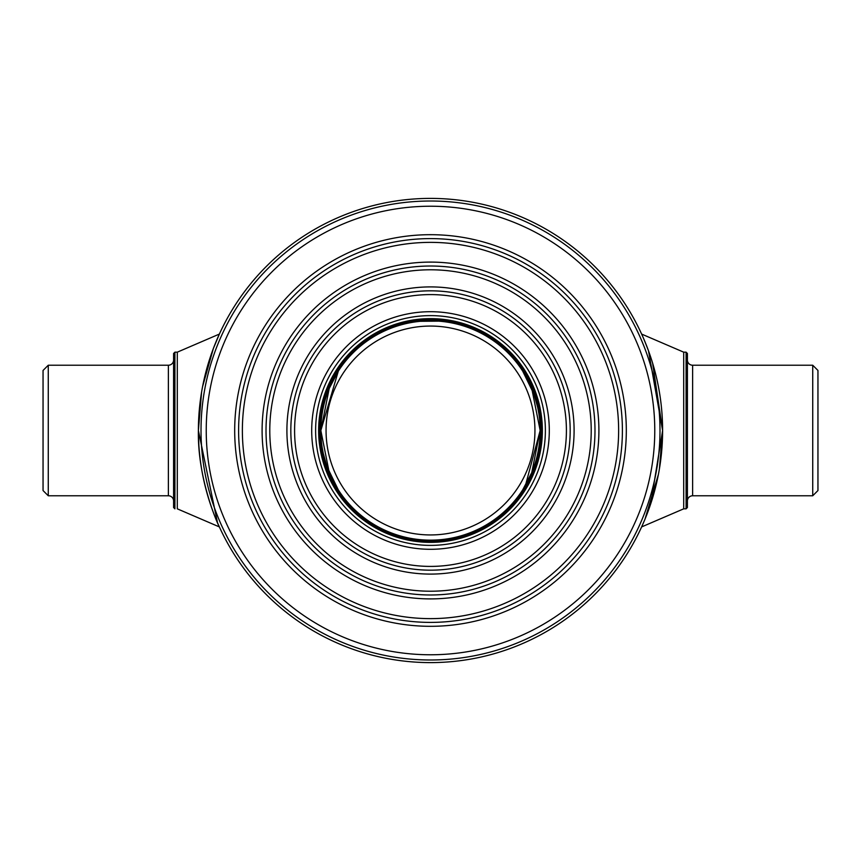 <?xml version="1.0" encoding="UTF-8"?>
<svg xmlns="http://www.w3.org/2000/svg" width="861" height="861" viewBox="0 0 861 861"><rect width="100%" height="100%" fill="white"/><g stroke="black" fill="none" stroke-linecap="round" stroke-linejoin="round"><path stroke-width="1.29" d="M430.5 201.011A229.489 229.489 0 0 1 659.989 430.5A229.489 229.489 0 0 1 430.5 659.989A229.489 229.489 0 0 1 201.011 430.5A229.489 229.489 0 0 1 430.5 201.011M430.5 198.396A232.104 232.104 0 0 1 662.604 430.5A232.104 232.104 0 0 1 430.5 662.604A232.104 232.104 0 0 1 198.396 430.5A232.104 232.104 0 0 1 430.5 198.396M430.5 206.231A224.269 224.269 0 0 1 654.769 430.5A224.269 224.269 0 0 1 430.5 654.769A224.269 224.269 0 0 1 206.231 430.5A224.269 224.269 0 0 1 430.5 206.231M430.5 626.313A195.813 195.813 0 0 1 234.687 430.5A195.813 195.813 0 0 1 430.5 234.687A195.813 195.813 0 0 1 626.313 430.5A195.813 195.813 0 0 1 430.5 626.313M198.396 430.629L198.848 445.019M198.482 436.839L198.407 432.997M198.923 414.83L198.547 422.245M198.504 423.461L198.439 426.034M198.417 427.002L198.396 430.5C197.32 480.686 219.394 527.75 219.372 526.921C219.48 527.911 197.309 480.739 198.396 430.5L217.51 522.745M173.588 500.994A5.22 5.22 0 0 0 168.369 495.775L48.27 495.775L43.05 490.555L43.05 370.445L48.27 365.225L168.369 365.225A5.22 5.22 0 0 0 173.588 360.006M174.901 352.171L174.901 508.829L173.588 507.516L173.588 353.484L174.901 352.171L177.291 352.171L219.372 334.079L213.334 348.576L202.593 386.578M48.27 495.775L48.27 365.225M687.412 360.006A5.22 5.22 0 0 0 692.631 365.225L812.73 365.225L812.73 495.775L692.631 495.775A5.22 5.22 0 0 0 687.412 500.994M683.709 508.829L683.709 352.171L686.099 352.171L687.412 353.484L687.412 507.516L686.099 508.829L683.709 508.829L641.628 526.921L644.954 519.28L658.407 474.422M812.73 365.225L817.95 370.445L817.95 490.555L812.73 495.775M686.099 352.171L686.099 508.829M217.898 523.628L219.372 526.921L177.291 508.829L177.291 352.171M201.592 392.099L198.396 430.5M648.516 350.857L662.604 430.5L652.606 363.094M648.537 350.922L644.986 341.795M643.576 338.459L642.973 337.071M643.544 338.395L646.622 345.853M659.408 468.901L662.604 430.5L650.701 503.889M430.5 622.395A191.895 191.895 0 0 1 238.605 430.5A191.895 191.895 0 0 1 430.5 238.605A191.895 191.895 0 0 1 622.395 430.5A191.895 191.895 0 0 1 430.5 622.395M430.5 618.628A188.129 188.129 0 0 1 242.371 430.5A188.129 188.129 0 0 1 430.5 242.371A188.129 188.129 0 0 1 618.628 430.5A188.129 188.129 0 0 1 430.5 618.628M430.5 262.099A168.401 168.401 0 0 1 598.901 430.5A168.401 168.401 0 0 1 430.5 598.901A168.401 168.401 0 0 1 262.099 430.5A168.401 168.401 0 0 1 430.5 262.099M430.5 286.907A143.593 143.593 0 0 1 574.093 430.5A143.593 143.593 0 0 1 430.5 574.093A143.593 143.593 0 0 1 286.907 430.5A143.593 143.593 0 0 1 430.5 286.907M430.5 591.216A160.716 160.716 0 0 1 269.784 430.5A160.716 160.716 0 0 1 430.5 269.784A160.716 160.716 0 0 1 591.216 430.5A160.716 160.716 0 0 1 430.5 591.216M430.5 594.983A164.483 164.483 0 0 1 266.017 430.5A164.483 164.483 0 0 1 430.5 266.017A164.483 164.483 0 0 1 594.983 430.5A164.483 164.483 0 0 1 430.5 594.983M430.5 290.824A139.676 139.676 0 0 1 570.176 430.5A139.676 139.676 0 0 1 430.5 570.176A139.676 139.676 0 0 1 290.824 430.5A139.676 139.676 0 0 1 430.5 290.824M430.5 294.591A135.909 135.909 0 0 1 566.409 430.5A135.909 135.909 0 0 1 430.5 566.409A135.909 135.909 0 0 1 294.591 430.5A135.909 135.909 0 0 1 430.5 294.591M430.5 549.296A118.796 118.796 0 0 1 311.704 430.5A118.796 118.796 0 0 1 430.5 311.704A118.796 118.796 0 0 1 549.296 430.5A118.796 118.796 0 0 1 430.5 549.296M319.948 430.5A110.552 110.552 0 0 0 430.5 541.052A110.552 110.552 0 0 0 541.052 430.5A110.552 110.552 0 0 0 430.5 319.948A110.552 110.552 0 0 0 319.948 430.5M318.635 430.5A111.865 111.865 0 0 0 430.5 542.365A111.865 111.865 0 0 0 542.365 430.5A111.865 111.865 0 0 0 430.5 318.635A111.865 111.865 0 0 0 318.635 430.5M315.621 430.5A114.879 114.879 0 0 0 430.5 545.379A114.879 114.879 0 0 0 545.379 430.5A114.879 114.879 0 0 0 430.5 315.621A114.879 114.879 0 0 0 315.621 430.5M326.061 430.5A104.439 104.439 0 0 1 430.5 326.061A104.439 104.439 0 0 1 534.939 430.5A104.439 104.439 0 0 1 430.5 534.939A104.439 104.439 0 0 1 326.061 430.5M540.159 430.5L525.501 485.26L522.681 489.898L531.786 472.528L540.159 430.5A109.659 109.659 0 0 1 430.5 540.159A109.659 109.659 0 0 1 320.841 430.5L338.319 371.102L329.214 388.472L320.841 430.5A109.659 109.659 0 0 1 430.5 320.841A109.659 109.659 0 0 1 540.159 430.5L531.754 388.419L522.681 371.102L534.068 394.456M420.448 321.304L438.636 321.142M437.657 321.078L432.104 320.852M430.812 320.841L424.914 320.992M534.1 394.553L537.716 407.49M537.781 407.78L538.749 412.989M320.841 430.5L329.246 472.581L338.319 489.898L326.932 466.544M326.9 466.447L323.284 453.51M323.219 453.22L322.251 448.011M168.369 495.775L168.369 365.225M692.631 365.225L692.631 495.775M683.709 352.171L641.628 334.079"/></g></svg>
